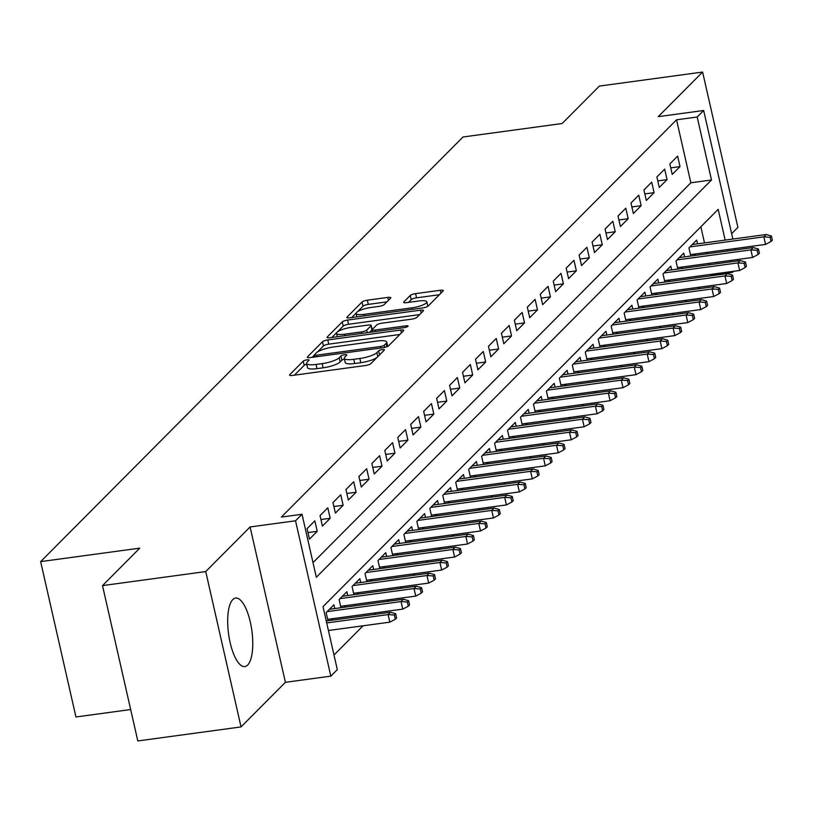 <?xml version="1.0" encoding="UTF-8"?>
<svg xmlns="http://www.w3.org/2000/svg" width="813" height="813" viewBox="0 0 813 813"><rect width="100%" height="100%" fill="white"/><g stroke="black" fill="none" stroke-linecap="round" stroke-linejoin="round"><path stroke-width="1.22" d="M306.968 359.844A3.049 0.722 -12.8 0 0 303.239 361.124L289.733 374.702A4.35 1.026 -12.8 0 0 289.54 375.118A4.35 1.026 -12.8 0 0 292.517 375.433L365.474 365.515A4.35 1.026 -12.8 0 0 370.799 363.685L384.305 350.098A3.049 0.722 -12.8 0 0 384.437 349.814A3.049 0.722 -12.8 0 0 382.364 349.59A3.049 0.722 -12.8 0 0 378.634 350.87L376.886 352.629A13.923 3.293 -12.8 0 1 359.844 358.482L353.767 359.316A13.923 3.293 -12.8 0 1 344.265 358.309A13.923 3.293 -12.8 0 1 344.864 356.988L346.612 355.23A3.049 0.722 -12.8 0 0 346.745 354.935A3.049 0.722 -12.8 0 0 344.671 354.712A3.049 0.722 -12.8 0 0 340.942 355.992L339.194 357.75A13.923 3.293 -12.8 0 1 322.151 363.614L316.074 364.437A13.923 3.293 -12.8 0 1 306.562 363.431A13.923 3.293 -12.8 0 1 307.172 362.11L308.92 360.352A3.049 0.722 -12.8 0 0 309.052 360.057A3.049 0.722 -12.8 0 0 306.968 359.844M306.755 364.254A3.049 0.722 -12.8 0 0 304.194 365.322L294.387 375.179M344.448 359.133A3.049 0.722 -12.8 0 0 341.897 360.2L340.149 361.958L339.194 357.75M232.792 599.567A34.563 11.758 82.3 0 0 229.256 638.235A34.563 11.758 82.3 0 0 244.886 666.569A34.563 11.758 82.3 0 0 247.67 665.064A34.563 11.758 82.3 0 0 251.197 626.396A34.563 11.758 82.3 0 0 235.577 598.063A34.563 11.758 82.3 0 0 232.792 599.567M390.606 298.137A4.35 1.026 -12.8 0 0 390.799 297.721A4.35 1.026 -12.8 0 0 387.821 297.406L367.354 300.19A4.35 1.026 -12.8 0 0 362.029 302.019L347.029 317.111A4.35 1.026 -12.8 0 0 346.836 317.517A4.35 1.026 -12.8 0 0 349.803 317.832L422.76 307.914A4.35 1.026 -12.8 0 0 428.085 306.084L443.095 291.003A4.35 1.026 -12.8 0 0 443.288 290.587A4.35 1.026 -12.8 0 0 440.311 290.271L415.585 293.635A4.35 1.026 -12.8 0 0 410.26 295.465L403.837 301.918A4.35 1.026 -12.8 0 0 403.655 302.334A4.35 1.026 -12.8 0 0 406.622 302.649L418.888 300.983A11.636 2.754 -12.8 0 1 426.825 301.826A11.636 2.754 -12.8 0 1 412.079 307.822L364.051 314.346A11.636 2.754 -12.8 0 1 356.104 313.513A11.636 2.754 -12.8 0 1 370.85 307.507L378.858 306.42A4.35 1.026 -12.8 0 0 384.183 304.59L390.606 298.137M313.005 562.637L690.847 182.783L676.538 119.806L697.188 117.001L703.662 110.487L732.869 239.042M102.509 585.604L205.74 571.569L241.034 726.924L137.804 740.948L102.509 585.604L139.755 548.155L40.65 561.62L463.024 136.991L562.129 123.525L599.384 86.076L702.615 72.052L658.235 116.655L703.662 110.487M241.034 726.924L285.404 682.31L250.109 526.956L205.74 571.569M250.109 526.956L295.536 520.787L302.019 514.273L316.328 577.25L711.497 179.978L697.188 117.001M676.538 119.806L281.369 517.078L302.019 514.273M327.802 339.956A4.35 1.026 -12.8 0 0 322.476 341.785L307.477 356.866A4.35 1.026 -12.8 0 0 307.284 357.283A4.35 1.026 -12.8 0 0 310.251 357.598L383.208 347.679A4.35 1.026 -12.8 0 0 388.533 345.85L403.543 330.769A4.35 1.026 -12.8 0 0 403.736 330.352A4.35 1.026 -12.8 0 0 400.758 330.037L327.802 339.956L328.757 344.153A4.35 1.026 -12.8 0 0 323.432 345.982L317.456 351.988M327.253 336.989L342.253 321.897A4.35 1.026 -12.8 0 1 347.578 320.068L420.534 310.16A4.35 1.026 -12.8 0 1 423.512 310.475A4.35 1.026 -12.8 0 1 423.319 310.881L416.896 317.344A4.35 1.026 -12.8 0 1 411.571 319.174L381.988 323.188A4.35 1.026 -12.8 0 0 376.663 325.017L372.395 329.306A4.35 1.026 -12.8 0 0 372.212 329.712A4.35 1.026 -12.8 0 0 375.179 330.027L405.982 325.84A3.049 0.722 -12.8 0 1 408.065 326.064A3.049 0.722 -12.8 0 1 404.203 327.639L330.027 337.72A4.35 1.026 -12.8 0 1 327.06 337.405A4.35 1.026 -12.8 0 1 327.253 336.989L327.405 337.69M731.649 233.687L737.909 227.396L702.615 72.052M694.109 255.577L695.776 253.9M681.152 268.605L682.818 266.928M668.195 281.623L669.861 279.957M655.248 294.652L656.904 292.985M642.29 307.68L643.947 306.003M629.333 320.698L630.99 319.031M616.376 333.726L618.032 332.06M603.419 346.755L605.085 345.078M590.462 359.783L592.128 358.106M577.504 372.801L579.171 371.135M564.547 385.829L566.214 384.163M551.59 398.858L553.257 397.181M538.633 411.886L540.299 410.209M525.676 424.904L527.342 423.238M512.718 437.933L514.385 436.256M499.761 450.961L501.428 449.284M486.814 463.979L488.471 462.312M473.857 477.007L475.514 475.341M460.9 490.036L462.556 488.359M447.943 503.064L449.599 501.387M434.985 516.082L436.652 514.416M422.028 529.111L423.695 527.434M409.071 542.139L410.738 540.462M396.114 555.157L397.781 553.49M383.157 568.185L384.823 566.519M370.2 581.214L371.866 579.537M357.242 594.242L358.909 592.565M344.285 607.26L345.952 605.594M331.338 620.289L332.995 618.612M314.844 520.818L307.07 528.633L309.458 539.131L317.233 531.316L314.844 520.818M327.802 507.79L320.027 515.605L322.415 526.102L330.19 518.288L327.802 507.79M340.759 494.771L332.984 502.586L335.373 513.084L343.137 505.269L340.759 494.771M353.716 481.743L345.942 489.558L348.32 500.056L356.094 492.241L353.716 481.743M366.673 468.715L358.899 476.53L361.277 487.028L369.051 479.213L366.673 468.715M379.63 455.697L371.856 463.512L374.234 473.999L382.008 466.184L379.63 455.697M392.588 442.668L384.813 450.483L387.191 460.981L394.966 453.166L392.588 442.668M405.535 429.64L397.76 437.455L400.148 447.953L407.923 440.138L405.535 429.64M418.492 416.612L410.717 424.427L413.106 434.925L420.88 427.11L418.492 416.612M431.449 403.594L423.675 411.408L426.063 421.906L433.837 414.091L431.449 403.594M444.406 390.565L436.632 398.38L439.02 408.878L446.794 401.063L444.406 390.565M457.363 377.537L449.589 385.352L451.977 395.85L459.752 388.035L457.363 377.537M470.321 364.509L462.546 372.334L464.934 382.821L472.709 375.006L470.321 364.509M483.278 351.49L475.503 359.305L477.892 369.803L485.666 361.988L483.278 351.49M496.235 338.462L488.461 346.277L490.849 356.775L498.623 348.96L496.235 338.462M509.192 325.434L501.418 333.249L503.806 343.747L511.57 335.932L509.192 325.434M522.149 312.416L514.375 320.231L516.753 330.728L524.527 322.903L522.149 312.416M535.106 299.387L527.332 307.202L529.71 317.7L537.484 309.885L535.106 299.387M548.064 286.359L540.289 294.174L542.667 304.672L550.442 296.857L548.064 286.359M561.011 273.331L553.247 281.146L555.625 291.643L563.399 283.828L561.011 273.331M573.968 260.312L566.194 268.127L568.582 278.625L576.356 270.81L573.968 260.312M586.925 247.284L579.151 255.099L581.539 265.597L589.313 257.782L586.925 247.284M599.882 234.256L592.108 242.071L594.496 252.569L602.27 244.754L599.882 234.256M612.839 221.238L605.065 229.053L607.453 239.54L615.228 231.725L612.839 221.238M625.797 208.209L618.022 216.024L620.41 226.522L628.185 218.707L625.797 208.209M638.754 195.181L630.979 202.996L633.368 213.494L641.142 205.679L638.754 195.181M651.711 182.153L643.937 189.968L646.325 200.465L654.099 192.651L651.711 182.153M664.668 169.134L656.894 176.949L659.282 187.447L667.056 179.632L664.668 169.134M672.229 174.419L680.003 166.604L677.625 156.106L669.851 163.921L672.229 174.419M333.991 655.014L363.045 625.797M374.346 614.445L376.002 612.768M387.303 601.417L388.96 599.75M400.25 588.388L401.917 586.722M413.207 575.37L414.874 573.693M426.164 562.342L427.831 560.665M439.122 549.314L440.788 547.647M452.079 536.285L453.745 534.619M465.036 523.267L466.703 521.59M477.993 510.239L479.66 508.572M490.95 497.21L492.617 495.544M503.908 484.192L505.574 482.516M516.865 471.164L518.521 469.487M529.822 458.136L531.478 456.469M542.779 445.107L544.436 443.441M555.736 432.089L557.393 430.412M568.683 419.061L570.35 417.384M581.641 406.033L583.307 404.366M594.598 393.014L596.264 391.338M607.555 379.986L609.222 378.309M620.512 366.958L622.179 365.291M633.469 353.929L635.136 352.263M646.426 340.911L648.093 339.234M659.384 327.883L661.05 326.206M672.341 314.855L673.997 313.188M685.298 301.836L686.955 300.16M698.255 288.808L699.912 287.131M711.212 275.78L711.629 274.276M709.464 264.753L709.149 263.351M706.985 253.829L706.67 252.426M704.505 242.894L700.847 226.786M327.995 620.746L326.145 612.606L333.919 604.791L334.773 608.551M340.952 607.718L339.102 599.577L346.877 591.762L347.73 595.533M353.909 594.689L352.059 586.559L359.834 578.744L360.687 582.504M366.866 581.661L365.017 573.531L372.791 565.716L373.645 569.476M379.823 568.643L377.974 560.503L385.748 552.688L386.602 556.458M392.781 555.614L390.931 547.484L398.705 539.659L399.559 543.43M405.738 542.586L403.888 534.456L411.663 526.641L412.516 530.401M418.695 529.568L416.845 521.428L424.62 513.613L425.473 517.373M431.652 516.54L429.803 508.399L437.577 500.584L438.431 504.355M444.599 503.511L442.76 495.381L450.534 487.566L451.388 491.326M457.556 490.483L455.717 482.353L463.481 474.538L464.345 478.298M470.514 477.465L468.664 469.325L476.438 461.51L477.302 465.28M483.471 464.436L481.621 456.296L489.396 448.481L490.249 452.252M496.428 451.408L494.578 443.278L502.353 435.463L503.206 439.223M509.385 438.39L507.536 430.25L515.31 422.435L516.164 426.195M522.342 425.362L520.493 417.221L528.267 409.406L529.121 413.177M535.3 412.333L533.45 404.203L541.224 396.388L542.078 400.148M548.257 399.305L546.407 391.175L554.181 383.36L555.035 387.12M561.214 386.287L559.364 378.147L567.139 370.332L567.992 374.102M574.171 373.258L572.322 365.118L580.096 357.303L580.949 361.074M587.128 360.23L585.279 352.1L593.053 344.285L593.907 348.045M600.085 347.212L598.236 339.072L606.01 331.257L606.864 335.017M613.032 334.184L611.193 326.043L618.967 318.229L619.821 321.999M625.99 321.155L624.15 313.025L631.914 305.21L632.778 308.97M638.947 308.127L637.097 299.997L644.872 292.182L645.735 295.942M651.904 295.109L650.054 286.969L657.829 279.154L658.682 282.924M664.861 282.081L663.012 273.94L670.786 266.125L671.64 269.896M677.818 269.052L675.969 260.922L683.743 253.107L684.597 256.867M690.776 256.034L688.926 247.894L696.7 240.079L697.554 243.839M40.65 561.62L75.944 716.975L130.659 709.536M733.519 271.298L732.483 272.345L732.279 271.471M711.832 275.15L732.483 272.345M725.155 240.089L718.174 209.368L323.005 606.64L337.314 669.627L330.83 676.142L295.536 520.787M285.404 682.31L330.83 676.142M735.033 248.565L735.348 249.967M737.513 259.499L737.838 260.902M730.115 261.949L729.8 260.546M727.635 251.024L727.31 249.621M690.847 182.783L711.497 179.978M317.233 531.316L307.964 532.576M330.19 518.288L320.922 519.548M343.137 505.269L333.879 506.519M356.094 492.241L346.836 493.501M369.051 479.213L359.793 480.473M382.008 466.184L372.75 467.445M394.966 453.166L385.708 454.426M407.923 440.138L398.665 441.398M420.88 427.11L411.612 428.37M433.837 414.091L424.569 415.341M446.794 401.063L437.526 402.323M459.752 388.035L450.483 389.295M472.709 375.006L463.44 376.267M485.666 361.988L476.398 363.248M498.623 348.96L489.355 350.22M511.57 335.932L502.312 337.192M524.527 322.903L515.269 324.163M537.484 309.885L528.226 311.145M550.442 296.857L541.184 298.117M563.399 283.828L554.141 285.089M576.356 270.81L567.098 272.07M589.313 257.782L580.045 259.042M602.27 244.754L593.002 246.014M615.228 231.725L605.959 232.985M628.185 218.707L618.917 219.967M641.142 205.679L631.874 206.939M654.099 192.651L644.831 193.911M667.056 179.632L657.788 180.882M680.003 166.604L670.745 167.864M306.562 363.431L307.517 367.628A13.923 3.293 -12.8 0 0 317.019 368.635L316.074 364.437M340.149 361.958A13.923 3.293 -12.8 0 1 323.107 367.811L317.019 368.635M344.265 358.309L345.21 362.507A13.923 3.293 -12.8 0 0 354.722 363.513L353.767 359.316M376.775 357.679A13.923 3.293 -12.8 0 1 360.799 362.689L354.722 363.513M399.833 334.489L328.757 344.153M314.428 355.037L312.131 357.344M314.55 354.692A3.049 0.722 -12.8 0 0 314.418 354.976A3.049 0.722 -12.8 0 0 316.491 355.2L380.535 346.501A3.049 0.722 -12.8 0 0 384.264 345.22L386.104 343.36A13.923 3.293 -12.8 0 0 386.714 342.039A13.923 3.293 -12.8 0 0 377.202 341.033L333.432 346.988A13.923 3.293 -12.8 0 0 316.389 352.842L314.55 354.692M387.679 346.409A13.923 3.293 -12.8 0 0 387.659 346.236L386.714 342.039M331.907 337.456L336.745 332.598M337.436 331.907L343.208 326.104L342.253 321.897M419.61 314.611L348.533 324.275A4.35 1.026 -12.8 0 0 343.208 326.104M351.277 327.365A11.636 2.754 -12.8 0 0 336.531 333.36A11.636 2.754 -12.8 0 0 344.478 334.204L361.399 331.907A4.35 1.026 -12.8 0 0 366.724 330.078L370.982 325.789A4.35 1.026 -12.8 0 0 371.175 325.383A4.35 1.026 -12.8 0 0 368.198 325.068L351.277 327.365M371.775 329.285A4.35 1.026 -12.8 0 1 372.13 329.58A4.35 1.026 -12.8 0 1 371.937 329.987L369.6 332.334M427.78 306.338A11.636 2.754 -12.8 0 0 427.78 306.023L426.825 301.826M439.386 294.733L416.541 297.832A4.35 1.026 -12.8 0 0 411.215 299.662L408.502 302.395M386.897 301.867L368.309 304.387A4.35 1.026 -12.8 0 0 362.984 306.216L357.608 311.623M356.124 313.107L351.683 317.578M395.321 619.232L396.612 617.931L395.657 613.724L394.366 615.035L395.321 619.232L389.813 622.158L388.096 614.598L390.433 612.26L326.257 620.98M394.366 615.035L388.096 614.598L326.704 622.941M389.813 622.158L328.422 630.502M390.433 612.26L395.657 613.724M408.278 606.203L409.569 604.902L408.614 600.705L407.323 602.006L408.278 606.203L402.77 609.13L401.053 601.579L403.39 599.232L329.458 609.283M407.323 602.006L401.053 601.579L327.131 611.62M402.77 609.13L327.68 619.343M403.39 599.232L408.614 600.705M421.236 593.175L422.526 591.874L421.571 587.677L420.28 588.978L421.236 593.175L415.728 596.112L414.01 588.551L416.337 586.203L342.415 596.254M420.28 588.978L414.01 588.551L340.088 598.602M415.728 596.112L340.637 606.315M416.337 586.203L421.571 587.677M434.193 580.157L435.483 578.846L434.528 574.649L433.238 575.95L434.193 580.157L428.685 583.084L426.967 575.523L429.294 573.175L355.372 583.226M433.238 575.95L426.967 575.523L353.035 585.573M428.685 583.084L353.594 593.287M429.294 573.175L434.528 574.649M447.14 567.128L448.441 565.828L447.485 561.631L446.195 562.931L447.14 567.128L441.642 570.055L439.924 562.494L442.252 560.157L368.33 570.198M446.195 562.931L439.924 562.494L365.992 572.545M441.642 570.055L366.551 580.258M442.252 560.157L447.485 561.631M460.097 554.1L461.398 552.799L460.443 548.602L459.152 549.903L460.097 554.1L454.599 557.027L452.882 549.476L455.209 547.129L381.287 557.179M459.152 549.903L452.882 549.476L378.949 559.517M454.599 557.027L379.508 567.24M455.209 547.129L460.443 548.602M473.054 541.072L474.355 539.771L473.4 535.574L472.099 536.875L473.054 541.072L467.556 544.009L465.839 536.448L468.166 534.1L394.244 544.151M472.099 536.875L465.839 536.448L391.907 546.499M467.556 544.009L392.455 554.212M468.166 534.1L473.4 535.574M486.011 528.054L487.312 526.753L486.357 522.546L485.056 523.857L486.011 528.054L480.513 530.98L478.796 523.42L481.123 521.082L407.201 531.123M485.056 523.857L478.796 523.42L404.864 533.47M480.513 530.98L405.413 541.184M481.123 521.082L486.357 522.546M498.969 515.025L500.269 513.725L499.314 509.527L498.013 510.828L498.969 515.025L493.461 517.952L491.753 510.401L494.08 508.054L420.158 518.105M498.013 510.828L491.753 510.401L417.821 520.442M493.461 517.952L418.37 528.165M494.08 508.054L499.314 509.527M511.926 501.997L513.227 500.696L512.271 496.499L510.971 497.8L511.926 501.997L506.418 504.934L504.7 497.373L507.038 495.026L433.105 505.076M510.971 497.8L504.7 497.373L430.778 507.424M506.418 504.934L431.327 515.137M507.038 495.026L512.271 496.499M524.883 488.979L526.184 487.668L525.228 483.471L523.928 484.772L524.883 488.979L519.375 491.906L517.657 484.345L519.995 481.997L446.063 492.048M523.928 484.772L517.657 484.345L443.735 494.395M519.375 491.906L444.284 502.109M519.995 481.997L525.228 483.471M537.84 475.951L539.131 474.65L538.186 470.442L536.885 471.753L537.84 475.951L532.332 478.877L530.615 471.316L532.952 468.979L459.02 479.02M536.885 471.753L530.615 471.316L456.693 481.367M532.332 478.877L457.241 489.08M532.952 468.979L538.186 470.442M550.797 462.922L552.088 461.621L551.133 457.424L549.842 458.725L550.797 462.922L545.289 465.849L543.572 458.298L545.909 455.951L471.977 466.001M549.842 458.725L543.572 458.298L469.65 468.339M545.289 465.849L470.199 476.062M545.909 455.951L551.133 457.424M563.755 449.894L565.045 448.593L564.09 444.396L562.799 445.697L563.755 449.894L558.246 452.831L556.529 445.27L558.866 442.922L484.934 452.973M562.799 445.697L556.529 445.27L482.607 455.321M558.246 452.831L483.156 463.034M558.866 442.922L564.09 444.396M576.712 436.876L578.002 435.565L577.047 431.368L575.756 432.679L576.712 436.876L571.204 439.803L569.486 432.242L571.824 429.904L497.891 439.945M575.756 432.679L569.486 432.242L495.564 442.292M571.204 439.803L496.113 450.006M571.824 429.904L577.047 431.368M589.669 423.847L590.96 422.547L590.004 418.349L588.714 419.65L589.669 423.847L584.161 426.774L582.443 419.223L584.771 416.876L510.849 426.927M588.714 419.65L582.443 419.223L508.521 429.264M584.161 426.774L509.07 436.988M584.771 416.876L590.004 418.349M602.626 410.819L603.917 409.518L602.961 405.321L601.671 406.622L602.626 410.819L597.118 413.756L595.401 406.195L597.728 403.848L523.806 413.898M601.671 406.622L595.401 406.195L521.468 416.246M597.118 413.756L522.027 423.959M597.728 403.848L602.961 405.321M615.573 397.801L616.874 396.49L615.919 392.293L614.628 393.594L615.573 397.801L610.075 400.728L608.358 393.167L610.685 390.819L536.763 400.87M614.628 393.594L608.358 393.167L534.426 403.218M610.075 400.728L534.984 410.931M610.685 390.819L615.919 392.293M628.53 384.773L629.831 383.472L628.876 379.264L627.585 380.575L628.53 384.773L623.032 387.699L621.315 380.138L623.642 377.801L549.72 387.842M627.585 380.575L621.315 380.138L547.383 390.189M623.032 387.699L547.942 397.903M623.642 377.801L628.876 379.264M641.487 371.744L642.788 370.443L641.833 366.246L640.532 367.547L641.487 371.744L635.99 374.671L634.272 367.12L636.599 364.773L562.677 374.823M640.532 367.547L634.272 367.12L560.34 377.161M635.99 374.671L560.889 384.884M636.599 364.773L641.833 366.246M654.445 358.716L655.745 357.415L654.79 353.218L653.489 354.519L654.445 358.716L648.947 361.653L647.229 354.092L649.557 351.744L575.634 361.795M653.489 354.519L647.229 354.092L573.297 364.143M648.947 361.653L573.846 371.856M649.557 351.744L654.79 353.218M667.402 345.698L668.703 344.387L667.747 340.19L666.447 341.49L667.402 345.698L661.894 348.625L660.186 341.064L662.514 338.726L588.592 348.767M666.447 341.49L660.186 341.064L586.254 351.114M661.894 348.625L586.803 358.828M662.514 338.726L667.747 340.19M680.359 332.669L681.66 331.369L680.705 327.172L679.404 328.472L680.359 332.669L674.851 335.596L673.134 328.046L675.471 325.698L601.539 335.749M679.404 328.472L673.134 328.046L599.211 338.086M674.851 335.596L599.76 345.81M675.471 325.698L680.705 327.172M693.316 319.641L694.607 318.34L693.662 314.143L692.361 315.444L693.316 319.641L687.808 322.578L686.091 315.017L688.428 312.67L614.496 322.72M692.361 315.444L686.091 315.017L612.169 325.068M687.808 322.578L612.717 332.781M688.428 312.67L693.662 314.143M706.273 306.613L707.564 305.312L706.619 301.115L705.318 302.416L706.273 306.613L700.765 309.55L699.048 301.989L701.385 299.641L627.453 309.692M705.318 302.416L699.048 301.989L625.126 312.04M700.765 309.55L625.675 319.753M701.385 299.641L706.619 301.115M719.231 293.595L720.521 292.294L719.566 288.087L718.275 289.398L719.231 293.595L713.723 296.521L712.005 288.961L714.342 286.623L640.41 296.664M718.275 289.398L712.005 288.961L638.083 299.011M713.723 296.521L638.632 306.725M714.342 286.623L719.566 288.087M732.188 280.566L733.478 279.266L732.523 275.068L731.233 276.369L732.188 280.566L726.68 283.493L724.962 275.942L727.3 273.595L653.367 283.646M731.233 276.369L724.962 275.942L651.04 285.983M726.68 283.493L651.589 293.706M727.3 273.595L732.523 275.068M745.145 267.538L746.436 266.237L745.48 262.04L744.19 263.341L745.145 267.538L739.637 270.475L737.919 262.914L740.257 260.567L666.325 270.617M744.19 263.341L737.919 262.914L663.997 272.965M739.637 270.475L664.546 280.678M740.257 260.567L745.48 262.04M758.102 254.52L759.393 253.209L758.438 249.012L757.147 250.313L758.102 254.52L752.594 257.447L750.877 249.886L753.204 247.548L679.282 257.589M757.147 250.313L750.877 249.886L676.944 259.936M752.594 257.447L677.503 267.65M753.204 247.548L758.438 249.012M771.059 241.491L772.35 240.191L771.395 235.994L770.104 237.294L771.059 241.491L765.551 244.418L763.834 236.868L766.161 234.52L692.239 244.571M770.104 237.294L763.834 236.868L689.902 246.908M765.551 244.418L690.461 254.621M766.161 234.52L771.395 235.994M304.194 365.322L303.239 361.124M379.549 354.895L378.634 350.87M341.897 360.2L340.942 355.992M323.107 367.811L322.151 363.614M360.799 362.689L359.844 358.482M377.801 356.653L376.886 352.629M289.895 375.413L289.733 374.702M401.419 332.903L400.758 330.037M307.629 357.578L307.477 356.866M323.432 345.982L322.476 341.785M316.836 356.704L316.491 355.2M380.87 347.994L380.535 346.501M384.752 347.395L384.264 345.22M386.876 346.765L386.104 343.36M348.533 324.275L347.578 320.068M421.185 313.025L420.534 310.16M375.525 331.531L375.179 330.027M406.287 327.161L405.982 325.84M344.814 335.708L344.478 334.204M361.744 333.401L361.399 331.907M367.313 332.649L366.724 330.078M371.937 329.987L370.982 325.789M364.387 315.851L364.051 314.346M412.425 309.326L412.079 307.822M404 302.629L403.837 301.918M411.215 299.662L410.26 295.465M416.541 297.832L415.585 293.635M440.961 293.147L440.311 290.271M347.181 317.812L347.029 317.111M362.984 306.216L362.029 302.019M368.309 304.387L367.354 300.19M388.472 300.282L387.821 297.406M314.865 356.968L314.418 354.976M372.71 331.917L372.212 329.712M337.293 336.724L336.531 333.36M372.13 329.58L371.175 325.383M356.866 316.877L356.104 313.513"/></g></svg>
